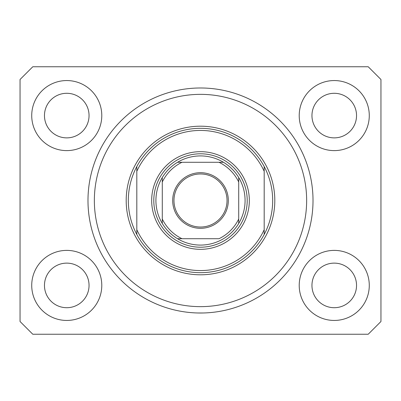 <?xml version="1.0" encoding="UTF-8"?>
<svg xmlns="http://www.w3.org/2000/svg" width="401" height="401" viewBox="0 0 401 401"><rect width="100%" height="100%" fill="white"/><g stroke="black" fill="none" stroke-linecap="round" stroke-linejoin="round"><path stroke-width="0.6" d="M313.016 200.5A112.516 112.516 0 0 0 200.5 87.984A112.516 112.516 0 0 0 87.984 200.5A112.516 112.516 0 0 0 200.5 313.016A112.516 112.516 0 0 0 313.016 200.5L312.986 197.848M197.848 312.986L203.152 312.986L197.848 312.986M31.724 285.417A35.027 35.027 0 0 0 66.756 320.444A35.027 35.027 0 0 0 101.784 285.417A35.027 35.027 0 0 0 66.756 250.389A35.027 35.027 0 0 0 31.724 285.417M299.216 285.417A35.027 35.027 0 0 0 334.244 320.444A35.027 35.027 0 0 0 369.276 285.417A35.027 35.027 0 0 0 334.244 250.389A35.027 35.027 0 0 0 299.216 285.417M299.216 115.583A35.027 35.027 0 0 0 334.244 150.611A35.027 35.027 0 0 0 369.276 115.583A35.027 35.027 0 0 0 334.244 80.556A35.027 35.027 0 0 0 299.216 115.583M31.724 115.583A35.027 35.027 0 0 0 66.756 150.611A35.027 35.027 0 0 0 101.784 115.583A35.027 35.027 0 0 0 66.756 80.556A35.027 35.027 0 0 0 31.724 115.583M44.466 115.583A22.291 22.291 0 0 0 66.756 137.874A22.291 22.291 0 0 0 89.047 115.583A22.291 22.291 0 0 0 66.756 93.293A22.291 22.291 0 0 0 44.466 115.583M311.953 115.583A22.291 22.291 0 0 0 334.244 137.874A22.291 22.291 0 0 0 356.534 115.583A22.291 22.291 0 0 0 334.244 93.293A22.291 22.291 0 0 0 311.953 115.583M311.953 285.417A22.291 22.291 0 0 0 334.244 307.707A22.291 22.291 0 0 0 356.534 285.417A22.291 22.291 0 0 0 334.244 263.126A22.291 22.291 0 0 0 311.953 285.417M44.466 285.417A22.291 22.291 0 0 0 66.756 307.707A22.291 22.291 0 0 0 89.047 285.417A22.291 22.291 0 0 0 66.756 263.126A22.291 22.291 0 0 0 44.466 285.417M32.787 334.244L368.213 334.244L380.95 321.507L380.95 79.493L368.213 66.756L32.787 66.756L20.05 79.493L20.05 321.507L32.787 334.244M249.327 200.5A48.827 48.827 0 0 1 200.5 249.327A48.827 48.827 0 0 1 151.673 200.5A48.827 48.827 0 0 1 200.5 151.673A48.827 48.827 0 0 1 249.327 200.5M306.645 200.5A106.145 106.145 0 0 0 200.5 94.355A106.145 106.145 0 0 0 94.355 200.5A106.145 106.145 0 0 0 200.5 306.645A106.145 106.145 0 0 0 306.645 200.5M272.68 200.5A72.18 72.18 0 0 0 264.189 166.535L264.189 171.312A70.055 70.055 0 0 0 136.811 171.312L136.811 229.688A70.055 70.055 0 0 0 264.189 229.688L264.189 234.465A72.18 72.18 0 0 0 272.68 200.5M136.811 166.535A72.18 72.18 0 0 0 200.5 272.68A72.18 72.18 0 0 0 264.189 234.465L264.189 166.535A72.18 72.18 0 0 0 136.811 166.535L136.811 171.312L136.811 166.535M136.811 229.688L136.811 234.465L136.811 229.688M228.309 200.5A27.809 27.809 0 0 1 200.5 228.309A27.809 27.809 0 0 1 172.691 200.5A27.809 27.809 0 0 1 200.5 172.691A27.809 27.809 0 0 1 228.309 200.5M173.964 200.5A26.536 26.536 0 0 0 200.5 227.036A26.536 26.536 0 0 0 227.036 200.5A26.536 26.536 0 0 0 200.5 173.964A26.536 26.536 0 0 0 173.964 200.5M245.081 200.5A44.581 44.581 0 0 0 238.715 177.538L238.715 181.994L238.715 177.538A44.581 44.581 0 0 0 177.538 162.285L181.994 162.285L177.538 162.285A44.581 44.581 0 0 0 162.285 223.462L162.285 219.006L162.285 223.462A44.581 44.581 0 0 0 177.538 238.715L219.006 238.715A42.461 42.461 0 0 0 238.715 219.006L238.715 181.994A42.461 42.461 0 0 0 219.006 162.285L181.994 162.285A42.461 42.461 0 0 0 162.285 181.994L162.285 219.006A42.461 42.461 0 0 0 181.994 238.715L177.538 238.715A44.581 44.581 0 0 0 238.715 223.462L238.715 219.006L238.715 223.462A44.581 44.581 0 0 0 245.081 200.5M153.794 200.5A46.706 46.706 0 0 1 200.5 153.794A46.706 46.706 0 0 1 247.206 200.5A46.706 46.706 0 0 1 200.5 247.206A46.706 46.706 0 0 1 153.794 200.5M162.285 177.538L162.285 181.994L162.285 177.538A44.581 44.581 0 0 1 177.538 162.285M223.462 162.285L219.006 162.285L223.462 162.285A44.581 44.581 0 0 1 238.715 177.538M274.805 200.5A74.305 74.305 0 0 1 200.5 274.805A74.305 74.305 0 0 1 126.195 200.5A74.305 74.305 0 0 1 200.5 126.195A74.305 74.305 0 0 1 274.805 200.5M238.715 223.462A44.581 44.581 0 0 1 223.462 238.715M177.538 238.715A44.581 44.581 0 0 1 162.285 223.462"/></g></svg>
